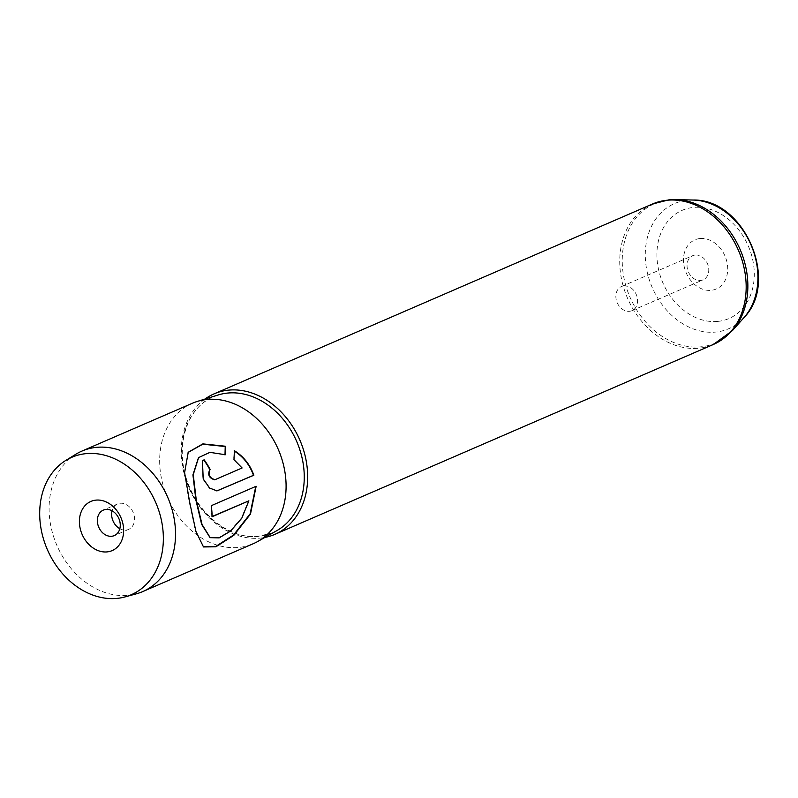 <?xml version="1.0" encoding="UTF-8"?>
<svg xmlns="http://www.w3.org/2000/svg" width="798" height="798" viewBox="0 0 798 798"><rect width="100%" height="100%" fill="white"/><g stroke="black" fill="none" stroke-linecap="round" stroke-linejoin="round"><path stroke-width="0.6" stroke-dasharray="3.99 2.99" d="M119.83 528.715A13.875 10.943 -113.4 0 0 125.904 530.091A13.875 10.943 -113.4 0 0 128.608 529.403A13.875 10.943 -113.4 0 0 133.765 513.972A13.875 10.943 -113.4 0 0 120.299 503.259A13.875 10.943 -113.4 0 0 117.585 503.937A13.875 10.943 -113.4 0 0 112.079 510.82M700.185 238.512A26.793 21.137 66.6 0 1 727.048 262.492A26.793 21.137 66.6 0 1 711.008 290.332A26.793 21.137 66.6 0 1 684.135 266.352A26.793 21.137 66.6 0 1 700.185 238.512M695.248 255.031A13.157 10.384 66.6 0 1 708.025 265.195A13.157 10.384 66.6 0 1 703.138 279.819A13.157 10.384 66.6 0 1 700.564 280.477A13.157 10.384 66.6 0 1 687.796 270.313A13.157 10.384 66.6 0 1 692.684 255.679A13.157 10.384 66.6 0 1 695.248 255.031M624.056 285.854A13.157 10.384 66.6 0 1 636.824 296.018A13.157 10.384 66.6 0 1 631.946 310.651A13.157 10.384 66.6 0 1 629.373 311.3A13.157 10.384 66.6 0 1 616.605 301.135A13.157 10.384 66.6 0 1 621.482 286.512A13.157 10.384 66.6 0 1 624.056 285.854M75.86 454.242A76.548 60.399 -113.4 0 0 54.863 540.296A76.548 60.399 -113.4 0 0 127.77 595.368A76.548 60.399 -113.4 0 0 136.308 593.832M204.936 399.07A76.548 60.399 -113.4 0 0 187.829 485.234A76.548 60.399 -113.4 0 0 259.919 538.141A76.548 60.399 -113.4 0 0 264.856 537.443M192.458 403.219A76.548 60.399 -113.4 0 0 164.039 488.346A76.548 60.399 -113.4 0 0 238.343 547.488A76.548 60.399 -113.4 0 0 253.295 543.697M225.305 454.72L209.754 452.626L198.463 457.743M210.004 537.563L218.951 537.593L230.273 530.79L241.425 518.022L248.487 500.755M212.138 516.496L211.749 516.665A76.069 60.02 -113.4 0 0 210.852 505.703L255.769 486.431M203.281 546.81L195.51 531.169L189.326 502.461L184.298 472.925L188.099 452.446M242.103 467.967L233.634 459.848L234.403 451.149M216.827 490.92L209.276 488.147L202.882 479.119L202.283 460.985M215.011 479.698L241.744 468.097M218.263 394.95A74.154 58.513 -113.4 0 0 185.096 476.117A74.154 58.513 -113.4 0 0 257.993 536.456A74.154 58.513 -113.4 0 0 276.986 530.55L272.567 532.745L258.353 536.346C232.028 539.348 201.495 517.413 189.156 486.052C173.575 450.062 185.565 407.668 213.635 396.656L218.263 394.95M693.153 200.039A68.189 53.805 -113.4 0 0 687.816 200.208A68.189 53.805 -113.4 0 0 646.988 271.071A68.189 53.805 -113.4 0 0 715.367 332.098A68.189 53.805 -113.4 0 0 744.035 317.544M717.502 321.424A58.952 46.513 66.6 0 1 658.38 268.677A58.952 46.513 66.6 0 1 693.681 207.42A58.952 46.513 66.6 0 1 752.803 260.168A58.952 46.513 66.6 0 1 717.502 321.424M652.535 203.989A76.548 60.399 -113.4 0 0 624.116 289.105A76.548 60.399 -113.4 0 0 698.42 348.247A76.548 60.399 -113.4 0 0 713.372 344.467M732.384 330.641A76.059 60.01 66.6 0 1 700.415 346.871A76.059 60.01 66.6 0 1 624.136 278.801A76.059 60.01 66.6 0 1 669.682 199.769M128.608 529.403L114.314 535.588M631.946 310.651L703.138 279.819M621.482 286.512L692.684 255.679M117.585 503.937L103.291 510.131"/><path stroke-width="1.2" d="M106.932 551.917A26.793 21.137 -113.4 0 0 122.982 524.077A26.793 21.137 -113.4 0 0 96.109 500.107A26.793 21.137 -113.4 0 0 80.069 527.947A26.793 21.137 -113.4 0 0 106.932 551.917M111.61 536.276A13.875 10.943 -113.4 0 0 114.314 535.588A13.875 10.943 -113.4 0 0 119.471 520.166A13.875 10.943 -113.4 0 0 106.004 509.443A13.875 10.943 -113.4 0 0 103.291 510.131A13.875 10.943 -113.4 0 0 98.134 525.553A13.875 10.943 -113.4 0 0 111.61 536.276M86.393 453.613A74.872 59.082 -113.4 0 0 65.865 460.386A74.872 59.082 -113.4 0 0 45.336 544.555A74.872 59.082 -113.4 0 0 116.648 598.42A74.872 59.082 -113.4 0 0 124.997 596.924A74.872 59.082 -113.4 0 0 160.258 515.478A74.872 59.082 -113.4 0 0 86.393 453.613M124.997 596.924L136.308 593.832A76.548 60.399 -113.4 0 0 142.722 591.587A76.548 60.399 -113.4 0 0 171.151 506.461A76.548 60.399 -113.4 0 0 96.847 447.319A76.548 60.399 -113.4 0 0 81.895 451.099A76.548 60.399 -113.4 0 0 75.86 454.242L65.865 460.386M264.856 537.443A76.548 60.399 -113.4 0 0 274.871 534.361A76.548 60.399 -113.4 0 0 303.29 449.234A76.548 60.399 -113.4 0 0 228.986 390.092A76.548 60.399 -113.4 0 0 214.034 393.883A76.548 60.399 -113.4 0 0 204.936 399.07M142.722 591.587L253.295 543.697A76.548 60.399 -113.4 0 0 257.944 541.383A76.548 60.399 -113.4 0 0 280.667 455.468A76.548 60.399 -113.4 0 0 207.41 399.439A76.548 60.399 -113.4 0 0 197.325 401.424A76.548 60.399 -113.4 0 0 192.458 403.219L81.895 451.099M204.128 459.778A76.548 60.399 -113.4 0 1 210.143 469.384C207.779 474.541 209.395 477.972 215.011 479.698L242.103 467.967L233.964 459.648L234.413 450.72C243.51 456.376 249.993 464.546 253.864 475.229L217.016 490.89L209.645 488.047L203.221 478.95L202.433 460.845L204.128 459.778L202.283 460.985M214.662 479.827L214.662 479.827C209.056 478.132 207.44 474.71 209.824 469.583A76.069 60.02 -113.4 0 0 203.849 460.037M225.226 446.212L225.305 454.72L209.914 452.356L198.612 457.593L193.246 474.64L196.258 499.947L202.044 524.495L210.203 537.672L219.141 537.892L230.512 531.129L241.754 518.281L248.886 500.825L212.138 516.735A76.548 60.399 -113.4 0 0 211.241 505.703L256.148 486.261L250.492 514.052L233.804 535.358L215.909 546.8L203.49 546.949L195.919 531.348L189.705 502.411L184.597 472.655L188.228 452.257L202.872 443.888L225.226 446.212L225.006 454.96M112.079 510.82A13.875 10.943 -113.4 0 0 119.83 528.715M198.463 457.743L192.926 474.86L195.879 499.997L201.635 524.356L210.004 537.563M248.886 500.825L212.138 516.496M255.769 486.431L250.123 513.862L233.565 534.999L215.749 546.44L203.281 546.81M188.099 452.446L202.752 444.197L224.956 446.491M234.113 450.96C243.181 456.576 249.634 464.685 253.495 475.299L216.827 490.92M257.944 541.383L276.986 530.55A74.154 58.513 -113.4 0 0 299.001 447.309A74.154 58.513 -113.4 0 0 228.029 393.025A74.154 58.513 -113.4 0 0 218.263 394.95L197.325 401.424M274.871 534.361L713.372 344.467A76.548 60.399 -113.4 0 0 741.801 259.34A76.548 60.399 -113.4 0 0 667.487 200.198A76.548 60.399 -113.4 0 0 652.535 203.989L669.103 199.789L675.627 199.58A76.059 60.01 66.6 0 1 740.115 249.475A76.059 60.01 66.6 0 1 732.384 330.641L744.035 317.544A68.189 53.805 -113.4 0 0 750.968 244.767A68.189 53.805 -113.4 0 0 693.153 200.039L675.627 199.58A76.059 60.01 66.6 0 0 669.682 199.769M652.535 203.989L214.034 393.883M713.372 344.467L732.384 330.641M744.035 317.544C779.846 281.155 744.195 198.822 693.153 200.039"/></g></svg>
